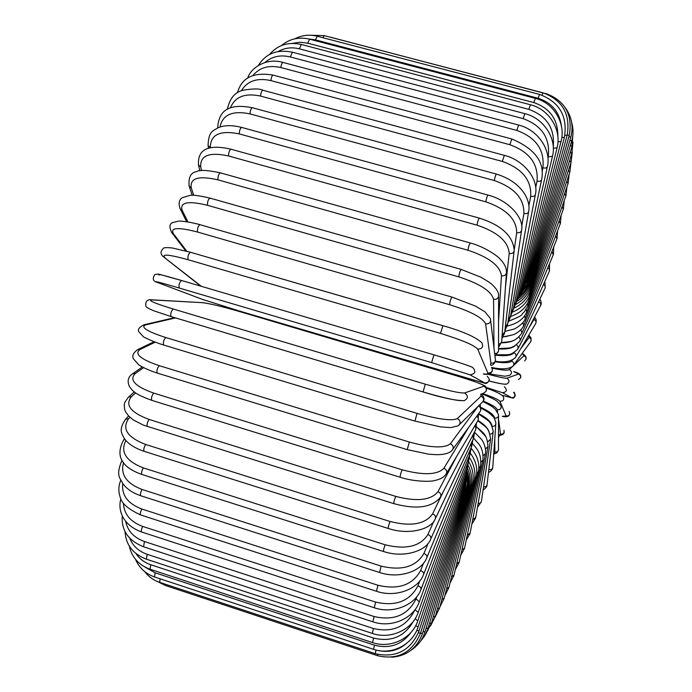 <?xml version="1.0" encoding="UTF-8"?>
<svg xmlns="http://www.w3.org/2000/svg" width="692" height="692" viewBox="0 0 692 692"><rect width="100%" height="100%" fill="white"/><g stroke="black" fill="none" stroke-linecap="round" stroke-linejoin="round"><path stroke-width="1.04" d="M499.347 435.562L498.482 437.751M163.52 256.836L201.363 286.332M442.889 325.733L440.501 333.397L188.086 259.725C168.848 254.422 161.15 253.748 164.99 257.701M188.086 259.725C187.558 256.481 188.336 253.99 190.404 252.243L442.75 325.69M200.801 286.168L164.073 257.277C160.31 254.561 160.068 251.611 163.329 248.419C163.641 247.546 166.668 247.407 172.395 247.995L190.404 252.243L442.837 325.673C462.394 331.191 475.387 336.874 481.831 342.73C483.647 346.848 482.272 348.984 477.714 349.149C474.228 345.196 461.823 339.945 440.501 333.397M491.579 367.296C493.214 370.998 491.986 372.919 487.895 373.057L477.714 349.149M483.31 373.914C486.692 374.26 488.223 373.974 487.895 373.057M490.472 364.502L490.948 363.196L485.62 323.882C482.817 317.792 470.802 311.4 449.592 304.696L197.557 232.036C197.194 228.637 197.99 226.18 199.927 224.658C189.063 221.552 178.251 220.774 178.519 221.12L172.611 222.608C169.376 223.862 169.099 227.201 171.772 232.624L173.303 233.533L186.797 251.222M171.27 231.95L185.793 250.945M197.557 232.036C178.268 227.045 170.18 227.538 173.303 233.533M452.023 297.223L451.945 297.076C450.743 298.875 449.956 301.418 449.592 304.696M490.689 320.915L495.247 358.413C495.879 361.752 494.443 363.352 490.948 363.196M199.927 224.658L451.945 297.076L475.447 306.072L484.962 311.832L490.403 318.579C491.112 322.282 489.512 324.046 485.62 323.882M493.984 348.007L493.569 299.333C491.441 291.185 479.85 283.694 458.787 276.869L207.539 205.299C207.34 201.805 208.136 199.4 209.953 198.085C199.703 195.75 193.129 194.824 190.231 195.308L182.169 197.73C178.969 199.971 178.311 203.673 180.205 208.82L182.1 210.169L187.921 221.873M179.842 208.084L186.624 221.665M207.539 205.299C188.224 200.611 179.747 202.228 182.1 210.169M209.953 198.085L461.123 269.396C460.024 270.97 459.246 273.452 458.787 276.869M498.569 296.686L498.543 349.469C498.776 352.124 497.479 353.517 494.668 353.655M461.123 269.396L480.724 277.129C487.549 281.038 491.493 283.685 492.557 285.061C496.337 288.599 498.335 291.86 498.577 294.861C498.724 298.14 497.055 299.627 493.569 299.333M498.56 321.408L501.458 275.771C500.013 265.693 488.846 257.182 467.956 250.236L217.911 179.842C217.85 176.296 218.655 173.951 220.333 172.836C207.167 170.076 199.261 169.678 196.615 171.642C190.732 172.524 188.25 177.377 189.184 186.2L191.277 187.887L193.725 195.256M188.951 185.508L192.203 195.23M217.911 179.842C198.595 175.448 189.72 178.121 191.277 187.887M220.333 172.836L470.275 242.97C469.271 244.328 468.501 246.75 467.956 250.236M506.406 273.366L501.7 341.372L500.697 343.353L498.543 344.287M470.275 242.97C484.884 246.819 498.413 256.49 500.307 259.318C504.373 263.54 506.44 267.743 506.509 271.939C506.38 274.862 504.693 276.134 501.458 275.771M505.376 288.019L509.2 253.471C508.404 241.612 497.678 232.157 477.004 225.134L228.524 155.96C228.594 152.396 229.398 150.138 230.955 149.195C212.634 144.974 197.159 146.566 198.535 165.025L200.732 166.928L201.536 170.639M198.396 164.411L199.815 170.863M228.524 155.96C209.244 151.833 199.979 155.492 200.732 166.928M230.955 149.195L479.279 218.11C478.362 219.269 477.601 221.613 477.004 225.134M514.087 251.291L504.728 332.065L502.063 335.239M479.279 218.11C501.198 225.056 512.85 235.747 514.217 250.167C513.931 252.779 512.262 253.877 509.2 253.471M514.242 249.743L516.699 232.668C516.535 219.191 506.241 208.906 485.801 201.813L239.259 133.902C239.432 130.364 240.236 128.202 241.664 127.423C232.287 125.062 224.563 125.114 218.49 127.579C213.508 130.771 208.491 130.71 208.093 145.493L210.385 147.889M208.024 144.965L208.482 148.408M239.259 133.902C220.03 130.027 210.394 134.568 210.333 147.508M241.664 127.423L488.024 195.075C487.194 196.061 486.459 198.301 485.801 201.813M521.517 230.73L507.694 323.908L505.359 326.641M488.024 195.075C508.983 200.42 524.147 218.283 521.647 229.831C521.284 232.157 519.631 233.1 516.699 232.668M521.725 226.319L523.896 213.569C524.32 198.665 514.441 187.644 494.261 180.517L249.968 113.877C250.245 110.409 251.04 108.35 252.346 107.71C233.351 104.137 218.871 106.957 217.72 127.778L217.755 127.899M217.695 127.328L217.729 127.899M249.968 113.877C232.512 110.313 222.53 114.69 220.013 127.017M252.346 107.71L496.415 174.099C495.671 174.92 494.953 177.057 494.261 180.517M528.619 211.89L510.549 316.244L508.482 318.605M496.415 174.099C509.623 178.121 519.26 185.084 525.306 194.98C528.489 201.026 529.631 206.415 528.74 211.164C528.333 213.222 526.716 214.018 523.896 213.569M528.887 205.835L530.695 196.329C531.655 180.205 522.192 168.571 502.297 161.426L260.547 96.067C260.901 92.702 261.68 90.756 262.873 90.237C259.682 88.498 252.961 88.524 242.719 90.306C234.666 92.365 229.554 98.722 227.383 109.379M260.547 96.067C244.942 92.78 234.891 96.75 230.393 107.969M262.873 90.237L504.364 155.354L502.297 161.426M535.314 194.936L513.291 309.168L511.423 311.192M504.364 155.354C524.622 160.388 538.834 180.032 535.426 194.357C535.011 196.147 533.437 196.805 530.695 196.329M535.694 187.619L537.044 181.096C538.497 163.961 529.423 151.825 509.822 144.697L270.866 80.592C271.29 77.357 272.043 75.532 273.132 75.117C246.093 70.575 239.856 84.511 237.425 92.789M270.866 80.592C257.078 77.582 247.234 80.99 241.352 90.808M273.132 75.117L511.803 138.98L509.822 144.697M541.551 179.989L515.886 302.75L514.199 304.454M511.803 138.98C535.037 148.832 544.985 162.343 541.646 179.531C541.239 181.07 539.708 181.589 537.044 181.096M542.061 171.677L542.883 167.957C544.777 150.026 536.075 137.509 516.777 130.407L280.831 67.548C281.307 64.451 282.033 62.756 283.019 62.436C265.304 57.151 249.898 69.131 247.762 78.127M280.831 67.548C268.903 64.832 259.578 67.513 252.84 75.601M283.019 62.436L518.671 125.062L516.777 130.407M547.277 167.161L518.317 297.032L516.786 298.451M518.671 125.062C538.177 129.811 551.55 150.432 547.355 166.789L545.962 168.061L542.883 167.957M547.934 158.044L548.185 156.972C550.46 138.452 542.104 125.667 523.117 118.617L290.337 56.96L292.448 52.22C277.189 49.123 265.84 53.509 258.401 65.377M290.337 56.96C280.407 54.599 271.956 56.433 264.984 62.453M292.448 52.22L524.908 113.661L523.117 118.617M552.441 156.487L520.566 292.067L519.164 293.209M524.908 113.661C544.05 118.271 557.025 139.135 552.51 156.202L548.185 156.972M553.237 146.626C554.923 128.331 546.775 115.901 528.792 109.353L299.325 48.838L301.34 44.478C288.235 41.624 277.622 44.971 269.499 54.521M299.325 48.838C291.6 46.926 284.507 47.834 278.046 51.563M301.34 44.478L530.479 104.769L528.792 109.353M557.025 148.001L522.616 287.881L521.336 288.772M530.479 104.769C549.275 109.267 561.878 130.217 557.077 147.794L553.315 148.278M557.873 136.558C558.046 119.543 550.019 108.212 533.792 102.572L307.715 43.172L309.635 39.176C298.944 36.676 289.541 38.813 281.436 45.577M307.715 43.172L300.017 42.212L292.482 43.371M309.635 39.176L535.366 98.376L533.792 102.572M561.004 141.696L524.449 284.507L523.282 285.147M535.366 98.376C553.825 102.771 566.073 123.669 561.039 141.549L557.968 141.782M561.471 126.307C559.517 111.983 551.723 102.632 538.082 98.247L315.457 39.885L317.273 36.252C309.367 34.289 301.876 35.154 294.792 38.83M315.457 39.885L308.753 38.96M317.273 36.252L539.544 94.415L538.082 98.247M564.369 137.535L526.067 281.955L525.003 282.371M539.544 94.415C559.499 101.914 567.786 116.256 564.387 137.448L561.826 137.405M322.844 37.705L324.219 35.621L310.163 35.223M324.219 35.621L543.021 92.814L541.983 95.15M521.336 292.223L527.451 280.243L526.474 280.424M543.021 92.814C562.639 100.167 570.675 114.37 567.12 135.433L564.923 135.122M330.248 37.195L328.458 36.728M330.447 37.178L545.616 93.61M520.765 293.2L526.569 284.732L528.584 279.36L527.702 279.326M528.584 279.36L569.231 135.442L567.276 134.853M520.125 294.498L526.482 286.427L529.484 279.3L528.679 279.049M529.484 279.3L570.736 137.371L568.928 136.514M519.182 296.375C524.475 292.015 528.126 286.575 530.133 280.052L529.397 279.594M530.15 280.009L571.644 141.142L569.966 140.009M518.083 298.693C524.147 294.308 528.299 288.607 530.53 281.601L529.856 280.935M530.556 281.514L571.981 146.626L570.416 145.251M516.95 301.375C523.68 297.076 528.264 291.254 530.686 283.91L530.055 283.028M530.729 283.781L571.765 153.728L570.294 152.11M515.419 304.636C522.918 300.51 527.979 294.61 530.6 286.955L529.994 285.857M530.652 286.782L571.012 162.326L569.628 160.483M514.052 308.139C522.123 304.264 527.529 298.451 530.262 290.701L529.691 289.368M530.34 290.493L569.767 172.308L568.452 170.232M512.538 312.066C521.154 308.502 526.88 302.854 529.7 295.112L529.138 293.529M529.795 294.861L568.037 183.544L566.783 181.252M510.54 316.495C519.865 313.329 525.989 307.879 528.913 300.146L528.342 298.295M529.025 299.852L565.866 195.94L564.646 193.431M509.018 321.079C527.408 313.511 519.476 315.111 524.034 312.248L527.909 305.769L527.321 303.624M528.039 305.414L563.271 209.373L562.068 206.64M507.271 326.036C517.356 323.709 523.827 319.003 526.69 311.919L526.076 309.471M526.846 311.512L560.278 223.732L559.084 220.774M504.805 331.39L513.429 329.254C514.813 329.184 524.017 323.614 525.271 318.571L524.605 315.786M525.462 318.095L556.922 238.922L555.711 235.73M503.214 336.883L513.023 334.79C514.329 334.608 521.361 330.992 523.671 325.655L522.927 322.524M523.896 325.119L553.228 254.838L551.965 251.395M505.411 336.658L513.282 334.686M501.441 342.661C509.727 341.355 514.32 343.007 521.872 333.155L521.024 329.634M522.157 332.523L549.353 271.134L549.284 269.058L547.865 267.683M501.406 342.825C507.738 342.756 512.469 341.597 515.609 339.348M498.543 348.656C510.004 347.548 511.639 349.858 519.908 341L520.263 338.907L518.896 337.056M520.254 340.274L545.192 287.898L545.011 285.908L543.41 284.49M537.84 303.321L538.956 300.968M498.543 348.95C506.873 349.408 512.443 348.284 515.246 345.567M496.752 354.832C509.52 354.295 509.468 356.501 517.754 349.166L518.213 346.753L516.517 344.754M518.204 348.318L540.288 306.072C541.282 304.169 540.746 302.733 538.661 301.764M528.8 328.043L533.973 319.496L534.163 317.784M496.354 355.23C505.99 356.259 511.829 355.42 513.862 352.721L513.931 352.6M495.351 361.25C504.364 362.738 511.051 361.527 515.419 357.617C516.716 355.506 516.189 353.872 513.862 352.721M516.016 356.614L535.4 324.029C536.603 322.074 536.127 320.56 533.973 319.496M520.462 349.131L529.077 337.506L528.61 335.438M495.187 361.804C504.39 363.179 509.874 362.937 511.613 361.086L512.417 359.996M491.744 367.478C501.544 369.597 508.577 369.208 512.85 366.31C514.493 364.148 514.087 362.409 511.613 361.086M513.672 365.168L530.202 342.332C531.724 340.326 531.352 338.717 529.077 337.506M513.403 365.687L523.991 355.705L522.131 353.474M492.176 368.187C501.925 370.22 507.617 370.687 509.269 369.589L511.907 367.097M489.279 373.914L504.952 376.24L509.935 375.22C512.175 373.092 511.95 371.215 509.269 369.589M524.597 360.887C526.664 358.923 526.456 357.193 523.991 355.705M487.817 374.182C498.828 377.105 505.16 378.438 506.821 378.187L518.74 374.017L513.68 371.552C519.407 373.075 521.69 375.176 520.54 377.875M505.099 384.095C503.75 384.389 498.465 383.359 489.235 381.015C498.076 383.385 503.811 384.441 506.449 384.181C509.684 382.391 509.805 380.392 506.821 378.187M518.386 379.519C521.37 377.875 521.483 376.041 518.74 374.017M511.725 397.77C515.652 397.113 516.258 395.331 513.551 392.425C515.099 391.049 515.834 399.215 512.279 397.943L502.098 395.279L511.725 397.77L502.539 392.727C506.812 392.001 507.47 390.063 504.52 386.897L504.295 386.819M502.539 392.727L486.052 387.364M276.618 322.524L276.739 322.074M473.83 381.318L474.089 380.392M502.271 416.264L506.189 416.039L499.918 401.308C498.846 399.768 493.067 397.165 482.592 393.488M506.189 416.039C509.442 415.935 510.419 414.404 509.113 411.446M499.918 401.308C503.456 401.187 504.52 399.526 503.101 396.317C500.402 393.722 494.849 391.032 486.45 388.238M497.548 411.93L497.254 409.785C496.666 407.657 492.029 404.759 483.353 401.083M498.482 435.389L500.558 434.143L498.491 418.92M497.254 409.785C500.29 409.932 501.536 408.54 500.982 405.624L497.193 401.308C496.38 400.841 495.1 399.206 481.788 393.809M500.558 434.143C503.352 434.291 504.485 433.01 503.975 430.312M494.59 418.85L494.581 418.106C494.244 415.2 489.824 411.688 481.329 407.588M493.742 453.606L494.867 452.032L494.763 439.143M494.581 418.106C497.314 418.366 498.621 417.181 498.499 414.543L495.247 409.171C492.038 406.879 495.039 407.752 483.042 401.62M494.867 452.032C497.384 452.274 498.586 451.175 498.474 448.727L498.499 416.013M491.9 425.788C491.389 422.051 486.969 417.985 478.648 413.582M488.647 470.941L489.555 463.104M492.15 426.289C494.581 426.436 495.827 425.372 495.887 423.097C494.918 419.075 493.759 416.705 492.41 416.004L490.265 413.98C488.145 412.501 491.173 413.954 481.347 408.168M489.14 469.591C491.493 469.894 492.721 468.917 492.825 466.676L495.801 424.265M489.028 431.877C487.903 428.149 484.244 424.36 478.06 420.511M490.022 434.23L492.367 433.426L493.24 431.298C490.351 419.603 489.114 421.748 478.44 413.868M483.526 486.805C485.715 487.056 486.917 486.165 487.116 484.141L493.128 432.249M485.594 436.367L476.589 426.808M487.782 441.79L490.593 439.135C488.569 426.272 486.078 427.907 477.947 420.727M478.129 503.568L480.438 503.023L481.39 501.397L490.481 439.93M485.507 448.97L487.99 446.599C487.229 433.668 482.436 432.431 476.58 426.877M472.697 519.727L475.733 517.417L487.877 447.257M483.232 455.743L485.438 453.641C486.606 447.707 482.436 440.138 481.485 439.368L474.608 432.284M467.273 535.21L470.119 533.091L485.326 454.203M480.992 462.066L482.955 460.223C483.379 453.606 482.09 448.321 479.106 444.385L473.665 438.174M461.919 549.932L464.6 548.012L482.852 460.699M478.812 467.904L480.568 466.304C481.736 453.502 477.212 449.082 472.567 443.615M456.668 563.807L459.211 562.077L480.482 466.711M476.719 473.207L478.293 471.84C479.988 463.882 477.618 456.054 471.2 448.355M451.547 576.739L453.987 575.199L478.207 472.186M474.721 477.93L476.139 476.797C477.938 468.787 476.009 460.933 470.352 453.234M446.617 588.615L448.952 587.274L476.061 477.091M472.852 482.039L474.124 481.122C476.009 473.146 474.478 465.335 469.531 457.68M441.894 599.333L444.16 598.208L474.063 481.364M471.122 485.49L472.273 484.789C474.236 476.849 473.025 469.064 468.631 461.443M437.439 608.778L439.628 607.879L472.221 484.98M469.548 488.249L470.595 487.748C472.575 480.118 471.736 472.601 468.086 465.206M433.287 616.849L435.415 616.174L470.56 487.903M468.147 490.273L469.107 489.979C471.07 482.713 470.551 475.525 467.567 468.406M429.472 623.431L431.548 622.999L469.081 490.092M466.927 491.545L467.827 491.45C469.747 484.599 469.496 477.783 467.1 471.001M426.038 628.405L428.071 628.232L467.809 491.519M465.128 491.683L466.754 492.142C468.562 485.914 468.596 479.686 466.849 473.432M423.037 631.666L425.026 631.779L466.754 492.159M420.502 633.119L422.466 633.526L465.915 492.021L467.359 483.613L466.642 475.153M157.612 581.591L165.509 585.527L165.284 584.212M377.728 654.39L377.616 655.731L165.509 585.527M464.574 490.516L465.318 491.078L420.425 633.362M418.452 632.644L420.425 633.379C412.086 652.755 397.822 660.211 377.616 655.731M144.697 571.635C148.59 576.713 153.598 580.294 159.731 582.37L160.051 578.78M376.007 650.039L375.254 653.672L159.731 582.37M378.247 650.523C388.644 652.807 397.987 650.515 406.256 643.664M464.271 488.517L464.963 489.313L418.954 631.199M416.861 630.135L418.937 631.26C410.365 650.748 395.798 658.222 375.254 653.672M154.575 576.972L155.077 572.794L374.458 645.169L373.55 649.321L154.575 576.972C145.579 573.798 139.239 567.959 135.571 559.43M145.346 567.267L155.077 572.794M374.458 645.169C389.812 649.113 402.138 644.684 411.446 631.874M464.22 485.689L464.868 486.727L418.08 626.987M415.762 625.507L418.046 627.09C412.57 644.84 391.179 655.609 373.55 649.321M150.103 569.256L150.726 564.724L373.576 638.067L372.555 642.591L150.103 569.256C138.711 565.061 131.774 557.319 129.3 546.049M135.995 553.591C139.516 558.868 144.429 562.579 150.726 564.724M373.576 638.067C391.205 642.254 404.439 636.709 413.262 621.416M464.427 482.021L465.033 483.319L417.838 620.663M415.148 618.7L417.786 620.836C412.25 638.309 390.504 648.975 372.555 642.591M146.419 559.197L147.162 554.301L373.455 628.526L372.313 633.431L146.419 559.197C132.959 554.024 125.84 544.82 125.036 531.586M129.707 538.168C132.786 545.927 138.608 551.299 147.162 554.301M373.455 628.526C392.866 632.877 406.671 626.667 414.863 609.886M464.894 477.541L465.465 479.106L418.271 612.212M415.01 609.687L418.184 612.437C412.657 629.452 390.608 639.901 372.313 633.431M143.573 546.775L144.446 541.516L374.13 616.537L372.858 621.814L143.573 546.775C128.288 540.651 121.204 530.357 122.302 515.886M125.676 521.327C127.665 530.989 133.919 537.719 144.446 541.516M374.13 616.537C393.964 621.009 407.96 615.076 416.117 598.736L416.939 596.495M465.621 472.255L466.157 474.115L419.378 601.616M416.117 598.736L419.274 601.91C413.807 618.267 391.525 628.371 372.858 621.814M141.644 532.01C141.004 531.11 141.341 529.242 142.647 526.404L375.626 602.092L374.242 607.749L141.644 532.01C120.892 524.389 117.969 508.049 120.901 498.794M123.435 503.11C123.937 514.061 130.347 521.829 142.647 526.404M375.626 602.092C395.746 606.702 409.872 601.227 417.994 585.683L419.836 580.873M466.607 466.209L467.1 468.372L421.203 588.883M417.994 585.683L420.624 587.326L421.056 589.264C415.736 604.773 393.281 614.392 374.242 607.749M140.684 514.969C140.018 513.922 140.398 511.942 141.834 509.018L377.97 585.259L376.465 591.271L140.684 514.969C128.202 509.208 121.368 503.24 120.192 497.046C118.237 491.467 118.436 485.862 120.78 480.239M122.752 483.526C121.481 495.195 127.838 503.689 141.834 509.018M377.97 585.259C398.358 590.008 412.57 585.112 420.598 570.554L423.59 563.08M467.835 459.427L468.302 461.927L423.738 574.083M420.598 570.554C423.115 571.609 424.092 572.941 423.547 574.55C418.444 589.013 395.893 598 376.465 591.271M140.753 495.74C140.061 494.538 140.485 492.444 142.042 489.469L381.171 566.125L379.536 572.474L140.753 495.74C132.656 492.963 126.679 488.915 122.804 483.596C120.209 477.679 115.391 476.269 121.965 460.232M123.557 462.619C120.209 474.427 126.376 483.379 142.042 489.469M381.171 566.125C401.81 571.03 416.056 566.809 423.911 553.453L428.236 543.177M469.288 451.954L469.756 454.826L426.981 557.285M423.911 553.453C426.48 554.569 427.422 556.039 426.748 557.856C421.93 571.099 399.37 579.273 379.536 572.474M141.886 474.461C141.168 473.086 141.644 470.889 143.322 467.896L385.228 544.812C383.922 548.029 383.333 550.252 383.472 551.481L141.886 474.461C121.282 467.161 115.192 455.682 123.617 440.017L123.358 440.337M125.901 440.493C120.079 451.876 125.883 461.01 143.322 467.896M124.967 439.359L123.617 440.017L124.56 438.823M385.228 544.812C406.083 549.88 420.312 546.446 427.924 534.501L433.91 521.119M470.967 443.84L471.425 447.136L430.934 538.618M427.924 534.501C430.562 535.677 431.462 537.286 430.623 539.319C426.177 551.161 403.695 558.349 383.472 551.481M144.109 451.322C143.365 449.748 143.884 447.464 145.683 444.48L390.106 521.509C388.748 524.726 388.125 527.053 388.247 528.463L144.109 451.322C134.68 448.113 128.106 443.866 124.387 438.581C121.844 433.564 118.211 430.061 125.589 419.231L125.269 419.577M129.923 417.276L128.556 418.755C121.68 428.798 127.389 437.37 145.683 444.48M128.556 418.755L125.589 419.231L128.6 415.97M390.106 521.509C411.152 526.759 425.32 524.199 432.621 513.845L443.84 490.55M472.809 435.138L473.302 438.918L435.553 518.239M432.621 513.845C435.337 515.099 436.185 516.846 435.156 519.078C431.133 529.406 408.834 535.374 388.247 528.463M147.413 426.531C146.661 424.741 147.232 422.38 149.126 419.456L395.789 496.423C394.388 499.615 393.731 502.011 393.817 503.638L143.434 425.147L133.374 419.992L128.695 416.082L125.693 412L124.707 409.681L124.197 405.123L124.837 402.329L128.228 397.407M135.641 392.9L131.463 396.672C124.759 404.95 130.65 412.544 149.126 419.456M131.463 396.672L128.617 397.061L134.317 391.923M395.789 496.423C416.991 501.864 431.047 500.281 437.967 491.692L456.988 455.812M474.781 425.9L475.888 427.708L475.715 429.697L440.821 496.337M437.967 491.692C440.778 493.041 441.548 494.936 440.285 497.349C431.851 507.643 416.368 509.744 393.817 503.638M151.808 400.348C151.046 398.332 151.66 395.911 153.65 393.082L402.225 469.842C400.789 472.939 400.097 475.413 400.158 477.264L151.808 400.348C134.231 394.042 132.414 390.591 129.439 386.568C126.991 381.076 128.081 376.794 132.708 373.723L132.25 374.043M143.564 367.686L135.321 373.481C128.885 379.856 134.992 386.395 153.65 393.082M135.321 373.481L132.708 373.723L142.301 367.011M402.225 469.842C423.539 475.465 437.43 474.937 443.892 468.25L468.579 427.492M476.762 416.177C478.587 417.743 478.847 419.438 477.549 421.255L446.669 473.155M443.892 468.25C446.842 469.747 447.525 471.788 445.933 474.375C443.719 477.419 439.956 479.469 434.645 480.525C432.24 481.641 415.416 482.203 400.158 477.264M157.638 373.014L157.248 373.075C156.478 370.817 157.136 368.343 159.212 365.67L409.344 442.041L407.19 449.627L157.248 373.075C147.941 370.194 139.326 365.54 138.642 364.736L133.426 358.828C131.861 355.8 133.348 352.695 137.89 349.503L140.104 349.443C134.032 353.82 140.398 359.226 159.212 365.67M155.181 342.194L140.104 349.443M409.344 442.041C430.735 447.862 444.411 448.442 450.362 443.797L478.103 406.342M478.406 406.048C481.182 407.605 481.641 409.595 479.772 412.025L453.018 449.004M450.362 443.797C453.511 445.518 454.047 447.724 451.98 450.44C450.25 452.464 446.989 453.779 442.197 454.393C438.546 454.609 438.477 454.999 428.409 454.142L407.19 449.627M163.935 345.031L163.684 345.031C162.931 342.514 163.623 340.014 165.76 337.523L417.06 413.366L414.958 421.03M175.552 317.913L145.77 324.833C140.147 327.126 146.808 331.364 165.76 337.523M145.77 324.833L144.161 324.73C138.997 327.316 137.293 329.747 139.057 332.022L143.356 336.658C142.569 336.554 152.37 341.597 163.684 345.031L414.837 421.073L440.467 426.869L450.864 427.604L458.173 425.831C461.019 423.115 460.734 420.71 457.291 418.608L481.087 396.161L480.741 394.215M417.06 413.366C438.494 419.378 451.911 421.125 457.291 418.608M481.087 396.161C484.184 398.047 484.443 400.21 481.866 402.657L459.67 424.36M422.985 391.914L171.054 316.564C170.31 313.779 171.036 311.262 173.225 309.013L425.295 384.172L423.072 391.94C444.498 398.142 457.611 401.023 462.412 400.573M425.295 384.172C446.729 390.375 459.834 393.307 464.609 392.969L483.967 386.188C484.192 384.882 475.369 381.517 457.481 376.102L239.423 311.512C221.795 306.418 209.365 303.459 202.116 302.646L152.257 299.93C147.171 300.112 154.16 303.139 173.225 309.013M152.257 299.93L151.47 299.792C147.249 299.307 145.372 301.305 145.83 305.786C145.476 306.72 148.036 308.355 153.512 310.691L171.054 316.564L423.02 391.94C441.6 397.692 455.31 400.607 464.133 400.694C468.285 398.393 468.449 395.824 464.609 392.969M202.116 302.646L151.47 299.792M201.407 302.516C208.967 303.356 221.665 306.357 239.493 311.53L457.533 376.111M483.967 386.188C487.41 388.748 487.272 391.058 483.535 393.125M179.245 288.028C178.553 284.983 179.297 282.474 181.503 280.485L433.936 354.832L431.618 362.608L179.245 288.028C160.094 282.423 152.768 280.545 157.274 282.388L202.998 299.575L239.553 311.063L457.62 375.635L484.893 383.031L469.946 374.813L431.618 362.608M159.489 275.053C155.008 273.106 162.352 274.914 181.52 280.494C152.145 272.536 161.331 274.049 154.904 274.508C150.596 280.675 155.977 282.025 157.188 282.362L157.274 282.388M156.876 282.241L202.998 299.575M181.503 280.485L433.936 354.832C455.336 361.215 468.095 365.333 472.221 367.201M202.644 299.454L239.588 311.071M489.478 379.571C487.739 383.057 485.992 384.216 484.236 383.065L239.562 311.063M487.194 376.292C490.602 379.943 489.832 382.192 484.893 383.031M433.936 354.832C452.464 360.264 465.318 364.416 472.506 367.296C476.304 371.37 475.447 373.879 469.946 374.813M492.41 370.428C491.502 373.844 488.526 375.038 483.474 374.017M490.827 365.393C492.955 365.203 494.495 363.646 495.446 360.74M494.979 356.242L498.517 351.199M498.543 347.306L501.579 341.969M501.812 338.751L504.606 333.129M504.892 330.646L507.565 324.764M507.816 323.069L510.428 316.945M510.584 316.08L513.179 309.748M513.187 309.713L515.782 303.226M515.557 304.151L518.23 297.422M517.668 299.446L520.488 292.379M519.45 295.718L522.555 288.132M520.799 293.123L524.406 284.697M521.509 291.92L526.032 282.094M567.111 135.476L527.451 280.243M569.231 135.433C572.898 114.664 565.087 100.677 545.789 93.472M570.736 137.371C573.564 126.636 571.817 116.853 565.476 108.03M571.644 141.142C573.469 134.871 573.478 128.669 571.661 122.527M572.016 146.496L573.011 132.847M571.817 153.555L573.002 142.189M571.082 162.118L572.284 151.894M569.845 172.057L570.986 162.412M568.132 183.268L569.187 174.029M565.978 195.62L566.921 186.797M563.4 209.001L564.214 200.594M560.442 223.317L561.091 215.298M557.112 238.455L557.579 230.817M553.453 254.301L553.704 247.035M549.483 270.78L549.465 263.851M545.227 287.786L544.881 281.168M540.72 305.224C541.594 304.238 541.334 302.127 539.95 298.892M535.98 323.026L536.248 319.981L534.631 316.901M531.032 341.087L531.067 338.007L528.809 335.11M525.894 359.356C526.707 357.262 525.47 355.273 522.192 353.396M254.587 316.002L254.743 315.561M509.762 414.032C508.802 416.679 506.31 417.44 502.28 416.307M504.131 432.223C504.148 434.048 502.271 435.173 498.482 435.605M498.456 450.172L496.917 452.802L493.699 454.246M492.739 467.809C492.297 469.825 490.87 471.364 488.474 472.42M487.004 485.057C487.306 486.156 485.974 487.851 483.025 490.152M481.295 501.838L477.463 507.383M475.62 518.066L471.858 524.052M470.006 533.644L466.261 540.054M464.496 548.488L460.716 555.321M459.116 562.492L455.267 569.741M453.9 575.562L449.956 583.218M448.874 587.594L444.809 595.656M444.091 598.476L439.878 606.936M439.567 608.104L435.182 616.979M435.363 616.364L430.562 625.923M431.505 623.155L425.779 633.993M428.037 628.345L424.923 635.541L420.165 641.683M425.026 631.779C422.604 639.555 418.037 645.627 411.333 649.996M422.466 633.526C417.094 648.127 406.818 656.025 391.629 657.218M466.538 476.485L465.335 491.017M466.494 477.229L464.998 489.209M466.503 476.84L464.92 486.571M466.659 474.651L465.111 483.111M467.065 471.14L465.56 478.838M467.731 466.555L466.27 473.786M468.648 461.028L467.256 467.982M469.816 454.713L468.493 461.452M471.2 447.637L469.989 454.263M472.792 439.991L471.719 446.461M474.556 431.808L473.691 438.105M476.442 423.115L475.862 429.282M478.371 413.954L478.233 420.07M154.039 341.762L137.89 349.503M480.17 404.318L480.776 410.555M174.713 317.663L144.161 324.73M481.148 394.059C483.916 396.637 484.685 398.903 483.448 400.85M457.516 376.102C473.172 380.937 481.995 384.077 484.002 385.505C486.035 386.067 486.744 387.987 486.113 391.283"/></g></svg>
